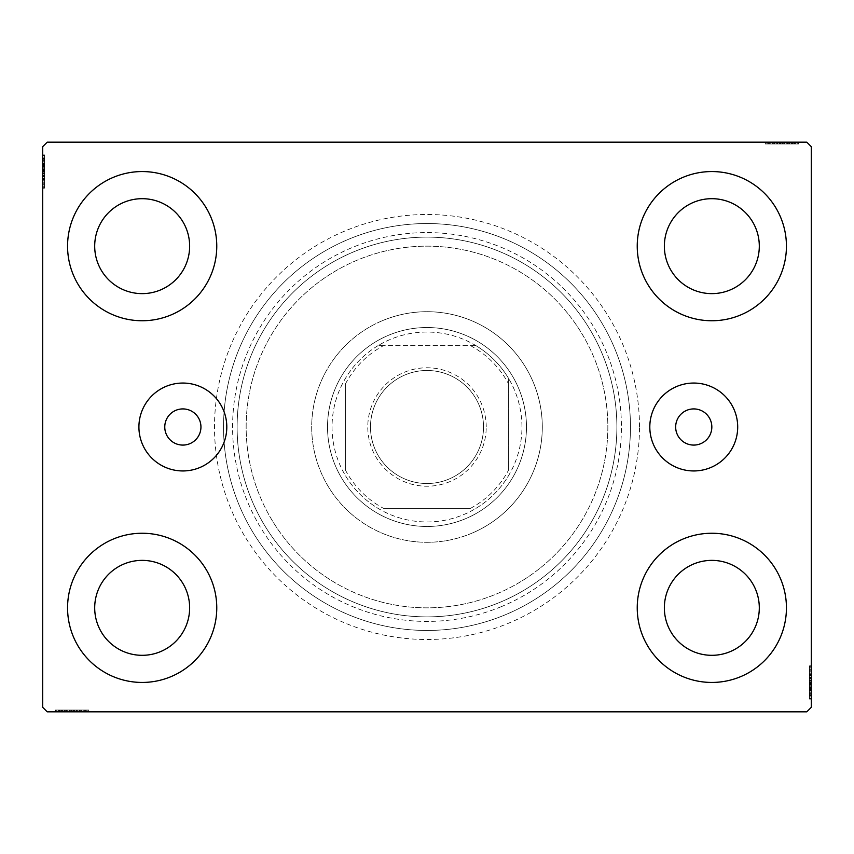 <?xml version="1.0" encoding="UTF-8"?>
<svg xmlns="http://www.w3.org/2000/svg" width="854" height="854" viewBox="0 0 854 854"><rect width="100%" height="100%" fill="white"/><g stroke="black" fill="none" stroke-linecap="round" stroke-linejoin="round"><path stroke-width="0.64" stroke-dasharray="4.27 3.2" d="M200.946 427A18.083 18.083 0 0 0 182.852 408.917A18.083 18.083 0 0 0 164.769 427A18.083 18.083 0 0 0 182.852 445.083A18.083 18.083 0 0 0 200.946 427M711.83 427A18.083 18.083 0 0 0 693.747 408.917A18.083 18.083 0 0 0 675.663 427A18.083 18.083 0 0 0 693.747 445.083A18.083 18.083 0 0 0 711.83 427M737.696 427A43.949 43.949 0 0 0 693.747 383.051A43.949 43.949 0 0 0 649.809 427A43.949 43.949 0 0 0 693.747 470.949A43.949 43.949 0 0 0 737.696 427M226.801 427A43.949 43.949 0 0 0 182.852 383.051A43.949 43.949 0 0 0 138.914 427A43.949 43.949 0 0 0 182.852 470.949A43.949 43.949 0 0 0 226.801 427M639.497 427A212.497 212.497 0 0 0 427 214.503A212.497 212.497 0 0 0 214.503 427A212.497 212.497 0 0 0 427 639.497A212.497 212.497 0 0 0 639.497 427M223.545 427A203.455 203.455 0 0 1 427 223.545A203.455 203.455 0 0 1 630.455 427A203.455 203.455 0 0 1 427 630.455A203.455 203.455 0 0 1 223.545 427A203.455 203.455 0 0 1 427 223.545A203.455 203.455 0 0 1 630.455 427A203.455 203.455 0 0 1 427 630.455A203.455 203.455 0 0 1 223.545 427M67.562 607.845A74.597 74.597 0 0 1 142.17 533.248A74.597 74.597 0 0 1 216.767 607.845A74.597 74.597 0 0 1 142.17 682.442A74.597 74.597 0 0 1 67.562 607.845A74.597 74.597 0 0 1 142.17 533.248A74.597 74.597 0 0 1 216.767 607.845A74.597 74.597 0 0 1 142.17 682.442A74.597 74.597 0 0 1 67.562 607.845A74.597 74.597 0 0 1 142.17 533.248A74.597 74.597 0 0 1 216.767 607.845A74.597 74.597 0 0 1 142.17 682.442A74.597 74.597 0 0 1 67.562 607.845M637.233 246.155A74.597 74.597 0 0 1 711.83 171.558A74.597 74.597 0 0 1 786.438 246.155A74.597 74.597 0 0 1 711.83 320.752A74.597 74.597 0 0 1 637.233 246.155A74.597 74.597 0 0 1 711.83 171.558A74.597 74.597 0 0 1 786.438 246.155A74.597 74.597 0 0 1 711.83 320.752A74.597 74.597 0 0 1 637.233 246.155A74.597 74.597 0 0 1 711.83 171.558A74.597 74.597 0 0 1 786.438 246.155A74.597 74.597 0 0 1 711.83 320.752A74.597 74.597 0 0 1 637.233 246.155M637.233 607.845A74.597 74.597 0 0 1 711.83 533.248A74.597 74.597 0 0 1 786.438 607.845A74.597 74.597 0 0 1 711.83 682.442A74.597 74.597 0 0 1 637.233 607.845A74.597 74.597 0 0 1 711.83 533.248A74.597 74.597 0 0 1 786.438 607.845A74.597 74.597 0 0 1 711.83 682.442A74.597 74.597 0 0 1 637.233 607.845A74.597 74.597 0 0 1 711.83 533.248A74.597 74.597 0 0 1 786.438 607.845A74.597 74.597 0 0 1 711.83 682.442A74.597 74.597 0 0 1 637.233 607.845M67.562 246.155A74.597 74.597 0 0 1 142.17 171.558A74.597 74.597 0 0 1 216.767 246.155A74.597 74.597 0 0 1 142.17 320.752A74.597 74.597 0 0 1 67.562 246.155A74.597 74.597 0 0 1 142.17 171.558A74.597 74.597 0 0 1 216.767 246.155A74.597 74.597 0 0 1 142.17 320.752A74.597 74.597 0 0 1 67.562 246.155A74.597 74.597 0 0 1 142.17 171.558A74.597 74.597 0 0 1 216.767 246.155A74.597 74.597 0 0 1 142.17 320.752A74.597 74.597 0 0 1 67.562 246.155M246.155 427A180.845 180.845 0 0 1 427 246.155A180.845 180.845 0 0 1 607.845 427A180.845 180.845 0 0 1 427 607.845A180.845 180.845 0 0 1 246.155 427A180.845 180.845 0 0 1 427 246.155A180.845 180.845 0 0 1 607.845 427A180.845 180.845 0 0 1 427 607.845A180.845 180.845 0 0 1 246.155 427A180.845 180.845 0 0 1 427 246.155A180.845 180.845 0 0 1 607.845 427A180.845 180.845 0 0 1 427 607.845A180.845 180.845 0 0 1 246.155 427A180.845 180.845 0 0 1 427 246.155A180.845 180.845 0 0 1 607.845 427A180.845 180.845 0 0 1 427 607.845A180.845 180.845 0 0 1 246.155 427M237.113 427A189.887 189.887 0 0 1 427 237.113A189.887 189.887 0 0 1 616.887 427A189.887 189.887 0 0 1 427 616.887A189.887 189.887 0 0 1 237.113 427A189.887 189.887 0 0 1 427 237.113A189.887 189.887 0 0 1 616.887 427A189.887 189.887 0 0 1 427 616.887A189.887 189.887 0 0 1 237.113 427M94.698 246.155A47.472 47.472 0 0 1 142.17 198.683A47.472 47.472 0 0 1 189.641 246.155A47.472 47.472 0 0 1 142.17 293.627A47.472 47.472 0 0 1 94.698 246.155M664.359 607.845A47.472 47.472 0 0 1 711.83 560.373A47.472 47.472 0 0 1 759.302 607.845A47.472 47.472 0 0 1 711.83 655.317A47.472 47.472 0 0 1 664.359 607.845M664.359 246.155A47.472 47.472 0 0 1 711.83 198.683A47.472 47.472 0 0 1 759.302 246.155A47.472 47.472 0 0 1 711.83 293.627A47.472 47.472 0 0 1 664.359 246.155M94.698 607.845A47.472 47.472 0 0 1 142.17 560.373A47.472 47.472 0 0 1 189.641 607.845A47.472 47.472 0 0 1 142.17 655.317A47.472 47.472 0 0 1 94.698 607.845M778.037 142.17L798.138 142.17L778.037 142.17L778.037 143.974L774.204 143.974L774.194 142.17L798.138 142.17L766.091 142.17L797.732 142.17L766.091 142.17L797.732 142.17L766.091 142.17L797.732 142.17L766.091 142.17L797.732 142.17L774.194 142.17L774.204 143.974L797.732 143.974L797.732 142.17L766.091 142.17L798.543 142.17L766.091 142.17L797.732 142.17L766.091 142.17L797.732 142.17L797.732 143.974L787.591 143.974L787.591 142.17L787.591 143.974L797.732 143.974L797.732 142.17L797.732 143.974L766.091 143.974L766.091 142.17L766.091 143.974L798.543 143.974L798.543 142.17L765.28 142.17L798.543 142.17L765.28 142.17L798.543 142.17L765.28 142.17L798.543 142.17L798.543 143.974L794.893 143.974L794.893 142.17M806.774 142.17L47.226 142.17L42.7 146.685L42.7 707.315L47.226 711.83L806.774 711.83L811.3 707.315L811.3 146.685L806.774 142.17M789.694 143.974L766.091 143.974L798.138 143.974L792.864 143.974L795.501 143.974L795.501 142.17L792.864 142.17L798.138 142.17L792.864 142.17L798.138 142.17L792.864 142.17L798.138 142.17L795.501 142.17L795.501 143.974L792.864 143.974L792.864 142.17L792.864 143.974L795.298 143.974L795.298 142.17L768.525 142.17L795.298 142.17L768.525 142.17L795.298 142.17L777.044 142.17L795.298 142.17L795.298 143.974L766.091 143.974L766.091 142.17L766.091 143.974L797.732 143.974L797.732 142.17L797.732 143.974L766.091 143.974L766.091 142.17L766.091 143.974L789.694 143.974L789.694 142.17M75.963 711.83L55.862 711.83L75.963 711.83L75.963 710.026L79.796 710.026L79.806 711.83L55.862 711.83L87.909 711.83L56.268 711.83L87.909 711.83L56.268 711.83L87.909 711.83L56.268 711.83L87.909 711.83L56.268 711.83L79.806 711.83L79.796 710.026L56.268 710.026L56.268 711.83L87.909 711.83L55.457 711.83L87.909 711.83L56.268 711.83L87.909 711.83L56.268 711.83L56.268 710.026L66.409 710.026L66.409 711.83L66.409 710.026L56.268 710.026L56.268 711.83L56.268 710.026L87.909 710.026L87.909 711.83L87.909 710.026L55.457 710.026L55.457 711.83L88.72 711.83L55.457 711.83L88.72 711.83L55.457 711.83L88.72 711.83L55.457 711.83L55.457 710.026L59.107 710.026L59.107 711.83M64.306 710.026L87.909 710.026L55.862 710.026L61.136 710.026L58.499 710.026L58.499 711.83L61.136 711.83L55.862 711.83L61.136 711.83L55.862 711.83L61.136 711.83L55.862 711.83L58.499 711.83L58.499 710.026L61.136 710.026L61.136 711.83L61.136 710.026L58.702 710.026L58.702 711.83L85.475 711.83L58.702 711.83L85.475 711.83L58.702 711.83L76.956 711.83L58.702 711.83L58.702 710.026L87.909 710.026L87.909 711.83L87.909 710.026L56.268 710.026L56.268 711.83L56.268 710.026L87.909 710.026L87.909 711.83L87.909 710.026L64.306 710.026L64.306 711.83M809.496 695.434L809.496 666.622L809.496 698.273L809.496 675.14L809.496 678.546L811.3 678.567L811.3 674.735L811.3 698.679L811.3 674.735L811.3 698.273L811.3 675.14L811.3 678.546L809.496 678.546L809.496 674.735L811.3 674.724L811.3 698.679L811.3 666.622L811.3 698.273L811.3 666.622L811.3 698.273L811.3 666.622L811.3 698.273L811.3 666.622L811.3 698.273L811.3 674.724L809.496 674.735L809.496 698.273L811.3 698.273L811.3 666.622L811.3 699.084L811.3 666.622L811.3 698.273L811.3 666.622L811.3 698.273L809.496 698.273L809.496 688.132L811.3 688.132L809.496 688.132L809.496 698.273L811.3 698.273L809.496 698.273L809.496 666.622L811.3 666.622L809.496 666.622L809.496 699.084L811.3 699.084L811.3 665.81L811.3 699.084L811.3 665.81L811.3 699.084L811.3 665.81L811.3 699.084L809.496 699.084L809.496 695.434L811.3 695.434M809.496 690.47L809.496 669.867L809.496 698.679L809.496 693.405L809.496 696.042L811.3 696.042L811.3 693.405L811.3 698.679L811.3 693.405L811.3 698.679L811.3 693.405L811.3 698.679L811.3 696.042L809.496 696.042L809.496 693.405L811.3 693.405L809.496 693.405L809.496 695.839L811.3 695.839L811.3 669.056L811.3 695.839L811.3 669.056L811.3 695.839L811.3 677.574L811.3 695.839L809.496 695.839L809.496 690.47L811.3 690.47M44.504 158.566L44.504 187.378L44.504 155.727L44.504 178.86L44.504 175.454L42.7 175.433L42.7 179.265L42.7 155.321L42.7 179.265L42.7 155.727L42.7 178.86L42.7 175.454L44.504 175.454L44.504 179.265L42.7 179.276L42.7 155.321L42.7 187.378L42.7 155.727L42.7 187.378L42.7 155.727L42.7 187.378L42.7 155.727L42.7 187.378L42.7 155.727L42.7 179.276L44.504 179.265L44.504 155.727L42.7 155.727L42.7 187.378L42.7 154.916L42.7 187.378L42.7 155.727L42.7 187.378L42.7 155.727L44.504 155.727L44.504 165.868L42.7 165.868L44.504 165.868L44.504 155.727L42.7 155.727L44.504 155.727L44.504 187.378L42.7 187.378L44.504 187.378L44.504 154.916L42.7 154.916L42.7 188.19L42.7 154.916L42.7 188.19L42.7 154.916L42.7 188.19L42.7 154.916L44.504 154.916L44.504 158.566L42.7 158.566M44.504 163.53L44.504 184.133L44.504 155.321L44.504 160.595L44.504 157.958L42.7 157.958L42.7 160.595L42.7 155.321L42.7 160.595L42.7 155.321L42.7 160.595L42.7 155.321L42.7 157.958L44.504 157.958L44.504 160.595L42.7 160.595L44.504 160.595L44.504 158.161L42.7 158.161L42.7 184.944L42.7 158.161L42.7 184.944L42.7 158.161L42.7 176.426L42.7 158.161L44.504 158.161L44.504 163.53L42.7 163.53M44.504 161L42.7 161M44.504 158.62L42.7 158.62M44.504 163.776L44.504 187.378L44.504 155.727L44.504 187.378L42.7 187.378L44.504 187.378L42.7 187.378L44.504 187.378L44.504 163.776L42.7 163.776M44.504 169.124L44.504 179.746L44.504 169.124L42.7 169.124L42.7 179.746L42.7 169.124L42.7 179.746L42.7 169.124L44.504 169.124L44.504 179.746L42.7 179.746L44.504 179.746L44.504 169.124L42.7 169.124L44.504 169.124M44.504 180.802L44.504 155.727L44.504 187.378L44.504 155.727L44.504 187.378L44.504 155.727L44.504 187.378L44.504 155.727L44.504 187.378L44.504 155.727L42.7 155.727L44.504 155.727L42.7 155.727L44.504 155.727L44.504 179.276L44.504 175.977L42.7 175.988L44.504 175.977L44.504 180.802L42.7 180.802M44.504 187.378L42.7 187.378L44.504 187.378M44.504 161.833L44.504 188.19L44.504 154.916L44.504 171.419L44.504 154.916L44.504 161.833L42.7 161.833M44.504 163.434L42.7 163.434M44.504 166.637L42.7 166.637M44.504 188.19L44.504 154.916L44.504 188.19L42.7 188.19M44.504 182.831L42.7 182.831M44.504 180.888L42.7 180.888M44.504 184.944L42.7 184.944L44.504 184.944L44.504 171.43L42.7 171.419L44.504 171.43L44.504 158.161L42.7 158.161L44.504 158.161L44.504 171.569L42.7 171.569L44.504 171.569L42.7 171.569L44.504 171.569L44.504 184.944L42.7 184.944M44.504 180.941L42.7 180.941M44.504 176.842L42.7 176.842M44.504 173.693L42.7 173.693M44.504 163.488L42.7 163.488L44.504 163.498M44.504 155.727L42.7 155.727L44.504 155.727M44.504 163.37L42.7 163.37M44.504 154.916L42.7 154.916L44.504 154.916M44.504 179.532L42.7 179.532M44.504 172.807L42.7 172.807M44.504 164.715L42.7 164.715L42.7 170.747L42.7 158.972L42.7 164.715L44.504 164.715L44.504 170.747L44.504 164.715M44.504 184.133L42.7 184.133L42.7 158.972L42.7 184.133L44.504 184.133L44.504 158.972L42.7 158.972L44.504 158.972L44.504 171.163L42.7 171.152L44.504 171.163L44.504 184.133L42.7 184.133L44.504 184.133M44.504 179.479L42.7 179.479M44.504 173.992L42.7 173.992M44.504 170.747L42.7 170.747L44.504 170.747M44.504 170.373L42.7 170.373M44.504 161.886L44.504 179.265L44.504 171.44L42.7 171.419L44.504 171.43L44.504 158.161L42.7 158.161L44.504 158.161L44.504 161.886L42.7 161.886M44.504 186.236L42.7 186.236M44.504 158.972L42.7 158.972M44.504 183.247L42.7 183.247M44.504 159.783L42.7 159.783M44.504 165.868L42.7 165.868L44.504 165.868M44.504 175.454L44.504 167.235L44.504 176.426L42.7 176.426L44.504 176.426L44.504 167.213L42.7 167.235L44.504 167.235L44.504 155.321L42.7 155.321L44.504 155.321L44.504 157.958L44.504 155.321L42.7 155.321L44.504 155.321L44.504 157.958L42.7 157.958L44.504 157.958L44.504 160.595L42.7 160.595L44.504 160.595L44.504 155.321L44.504 179.265L42.7 179.265L44.504 179.265L44.504 175.454L42.7 175.454M44.504 173.309L42.7 173.309M44.504 171.216L42.7 171.216M44.504 165.58L42.7 165.58M44.504 162.004L42.7 162.004M44.504 158.46L42.7 158.46M44.504 164.096L42.7 164.096M44.504 166.477L42.7 166.477M44.504 169.636L42.7 169.636M44.504 173.191L42.7 173.191M44.504 178.86L42.7 178.86L44.504 178.86M44.504 178.475L42.7 178.475M44.504 176.009L42.7 176.009M44.504 171.44L42.7 171.44M44.504 158.161L44.504 167.213L44.504 158.161M44.504 167.213L42.7 167.213L44.504 167.213M44.504 176.426L42.7 176.426M44.504 155.321L44.504 157.958L42.7 157.958L44.504 157.958L44.504 160.595L44.504 155.321L42.7 155.321M809.496 693L811.3 693M809.496 695.38L811.3 695.38M809.496 690.224L809.496 666.622L809.496 698.273L809.496 666.622L811.3 666.622L809.496 666.622L811.3 666.622L809.496 666.622L809.496 690.224L811.3 690.224M809.496 684.876L809.496 674.254L809.496 684.876L811.3 684.876L811.3 674.254L811.3 684.876L811.3 674.254L811.3 684.876L809.496 684.876L809.496 674.254L811.3 674.254L809.496 674.254L809.496 684.876L811.3 684.876L809.496 684.876M809.496 673.198L809.496 698.273L809.496 666.622L809.496 698.273L809.496 666.622L809.496 698.273L809.496 666.622L809.496 698.273L809.496 666.622L809.496 698.273L811.3 698.273L809.496 698.273L811.3 698.273L809.496 698.273L809.496 674.724L809.496 678.023L811.3 678.012L809.496 678.023L809.496 673.198L811.3 673.198M809.496 666.622L811.3 666.622L809.496 666.622M809.496 692.167L809.496 665.81L809.496 699.084L809.496 682.581L809.496 699.084L809.496 692.167L811.3 692.167M809.496 690.566L811.3 690.566M809.496 687.363L811.3 687.363M809.496 665.81L809.496 699.084L809.496 665.81L811.3 665.81M809.496 671.169L811.3 671.169M809.496 673.112L811.3 673.112M809.496 669.056L811.3 669.056L809.496 669.056L809.496 682.57L811.3 682.581L809.496 682.57L809.496 695.839L811.3 695.839L809.496 695.839L809.496 682.431L811.3 682.431L809.496 682.431L811.3 682.431L809.496 682.431L809.496 669.056L811.3 669.056M809.496 673.059L811.3 673.059M809.496 677.158L811.3 677.158M809.496 680.307L811.3 680.307M809.496 690.512L811.3 690.512L809.496 690.502M809.496 698.273L811.3 698.273L809.496 698.273M809.496 690.63L811.3 690.63M809.496 699.084L811.3 699.084L809.496 699.084M809.496 674.468L811.3 674.468M809.496 681.193L811.3 681.193M809.496 689.285L811.3 689.285L811.3 683.253L811.3 695.028L811.3 689.285L809.496 689.285L809.496 683.253L809.496 689.285M809.496 669.867L811.3 669.867L811.3 695.028L811.3 669.867L809.496 669.867L809.496 695.028L811.3 695.028L809.496 695.028L809.496 682.837L811.3 682.848L809.496 682.837L809.496 669.867L811.3 669.867L809.496 669.867M809.496 674.521L811.3 674.521M809.496 680.008L811.3 680.008M809.496 683.253L811.3 683.253L809.496 683.253M809.496 683.627L811.3 683.627M809.496 692.114L809.496 674.735L809.496 682.559L811.3 682.581L809.496 682.57L809.496 695.839L811.3 695.839L809.496 695.839L809.496 692.114L811.3 692.114M809.496 667.764L811.3 667.764M809.496 695.028L811.3 695.028M809.496 670.753L811.3 670.753M809.496 694.217L811.3 694.217M809.496 688.132L811.3 688.132L809.496 688.132M809.496 678.546L809.496 686.765L809.496 677.574L811.3 677.574L809.496 677.574L809.496 686.787L811.3 686.765L809.496 686.765L809.496 698.679L811.3 698.679L809.496 698.679L809.496 696.042L809.496 698.679L811.3 698.679L809.496 698.679L809.496 696.042L811.3 696.042L809.496 696.042L809.496 693.405L811.3 693.405L809.496 693.405L809.496 698.679L809.496 674.735L811.3 674.735L809.496 674.735L809.496 678.546L811.3 678.546M809.496 680.691L811.3 680.691M809.496 682.784L811.3 682.784M809.496 688.42L811.3 688.42M809.496 691.996L811.3 691.996M809.496 695.54L811.3 695.54M809.496 689.904L811.3 689.904M809.496 687.523L811.3 687.523M809.496 684.364L811.3 684.364M809.496 680.809L811.3 680.809M809.496 675.14L811.3 675.14L809.496 675.14M809.496 675.525L811.3 675.525M809.496 677.991L811.3 677.991M809.496 682.559L811.3 682.559M809.496 695.839L809.496 686.787L809.496 695.839M809.496 686.787L811.3 686.787L809.496 686.787M809.496 677.574L811.3 677.574M809.496 698.679L809.496 696.042L811.3 696.042L809.496 696.042L809.496 693.405L809.496 698.679L811.3 698.679M59.107 710.026L61.541 710.026L61.541 711.83M61.541 710.026L59.15 710.026L59.15 711.83M59.15 710.026L64.061 710.026L64.061 711.83L64.039 710.026L67.167 710.026L67.167 711.83M69.654 710.026L80.276 710.026L69.654 710.026L69.654 711.83L80.276 711.83L69.654 711.83L80.276 711.83L69.654 711.83L69.654 710.026L80.276 710.026L80.276 711.83L80.276 710.026L69.654 710.026L69.654 711.83L69.654 710.026M63.901 710.026L87.909 710.026L56.268 710.026L87.909 710.026L87.909 711.83L87.909 710.026L87.909 711.83L87.909 710.026L63.901 710.026L63.901 711.83M80.073 710.026L56.268 710.026L56.268 711.83L56.268 710.026L56.268 711.83L56.268 710.026L56.268 711.83L56.268 710.026L87.909 710.026L87.909 711.83L87.909 710.026L87.909 711.83L87.909 710.026L80.073 710.026L80.073 711.83M83.361 710.026L55.457 710.026L62.374 710.026L62.374 711.83L62.417 710.026L63.975 710.026L63.975 711.83L64.018 710.026L58.702 710.026L72.11 710.026L72.099 711.83L72.11 710.026L55.457 710.026L55.457 711.83L55.457 710.026L71.95 710.026L71.95 711.83L71.96 710.026L88.72 710.026L88.72 711.83L88.72 710.026L83.361 710.026L83.361 711.83M67.167 710.026L76.518 710.026L76.518 711.83L76.54 710.026L81.333 710.026L81.333 711.83M81.333 710.026L72.099 710.026L85.475 710.026L85.475 711.83L85.475 710.026L58.702 710.026L58.702 711.83L58.702 710.026L72.11 710.026L72.099 711.83L72.11 710.026L55.457 710.026L71.95 710.026L71.95 711.83L71.96 710.026L88.72 710.026L88.72 711.83M81.418 710.026L81.418 711.83M81.472 710.026L81.472 711.83M77.383 710.026L77.383 711.83M74.234 710.026L74.234 711.83M73.337 710.026L73.337 711.83M65.246 710.026L65.246 711.83L71.277 711.83L59.513 711.83L65.246 711.83L65.246 710.026L71.277 710.026L65.246 710.026M86.766 710.026L71.693 710.026L84.663 710.026L84.663 711.83L59.513 711.83L84.663 711.83L84.663 710.026L59.513 710.026L59.513 711.83L59.513 710.026L71.693 710.026L71.693 711.83L71.693 710.026L56.268 710.026L56.268 711.83L56.268 710.026L87.909 710.026L87.909 711.83L87.909 710.026L86.766 710.026L86.766 711.83M80.009 710.026L80.009 711.83M74.522 710.026L74.522 711.83M71.277 710.026L71.277 711.83L71.277 710.026M70.903 710.026L70.903 711.83M88.72 710.026L58.702 710.026L58.702 711.83L58.702 710.026L64.626 710.026L64.626 711.83M85.475 710.026L85.475 711.83M84.663 710.026L84.663 711.83L84.663 710.026M59.513 710.026L59.513 711.83M83.777 710.026L83.777 711.83M60.314 710.026L60.314 711.83M87.909 710.026L87.909 711.83L87.909 710.026L56.268 710.026L56.268 711.83L56.268 710.026L66.409 710.026L66.409 711.83L66.409 710.026L56.268 710.026L56.268 711.83L56.268 710.026L87.909 710.026M76.508 710.026L76.508 711.83M64.626 710.026L79.796 710.026L76.54 710.026L76.956 711.83L76.956 710.026L71.971 710.026L71.971 711.83M73.839 710.026L73.839 711.83M71.747 710.026L71.747 711.83M66.11 710.026L66.11 711.83M62.545 710.026L62.545 711.83M55.862 710.026L61.136 710.026L55.862 710.026L55.862 711.83L55.862 710.026L58.499 710.026L55.862 710.026L55.862 711.83L55.862 710.026L58.499 710.026L58.499 711.83L58.499 710.026L61.136 710.026L61.136 711.83L61.136 710.026L55.862 710.026L67.765 710.026L67.765 711.83L67.765 710.026L55.862 710.026L55.862 711.83M58.99 710.026L58.99 711.83M67.007 710.026L67.007 711.83M70.167 710.026L70.167 711.83M73.732 710.026L73.732 711.83M71.971 710.026L56.268 710.026L56.268 711.83L56.268 710.026L79.39 710.026L79.39 711.83L79.39 710.026L75.985 710.026L75.985 711.83L75.985 710.026L79.796 710.026L79.796 711.83L79.796 710.026L67.765 710.026L75.963 710.026M79.006 710.026L79.006 711.83M58.702 710.026L67.744 710.026L58.702 710.026M76.956 710.026L67.744 710.026L76.956 710.026L76.956 711.83M67.744 710.026L67.744 711.83L67.744 710.026M58.499 710.026L58.499 711.83L58.499 710.026M794.893 143.974L792.459 143.974L792.459 142.17M792.459 143.974L794.85 143.974L794.85 142.17M794.85 143.974L789.939 143.974L789.939 142.17L789.961 143.974L786.833 143.974L786.833 142.17M784.346 143.974L773.724 143.974L784.346 143.974L784.346 142.17L773.724 142.17L784.346 142.17L773.724 142.17L784.346 142.17L784.346 143.974L773.724 143.974L773.724 142.17L773.724 143.974L784.346 143.974L784.346 142.17L784.346 143.974M790.099 143.974L766.091 143.974L797.732 143.974L766.091 143.974L766.091 142.17L766.091 143.974L766.091 142.17L766.091 143.974L790.099 143.974L790.099 142.17M773.927 143.974L797.732 143.974L797.732 142.17L797.732 143.974L797.732 142.17L797.732 143.974L797.732 142.17L797.732 143.974L766.091 143.974L766.091 142.17L766.091 143.974L766.091 142.17L766.091 143.974L773.927 143.974L773.927 142.17M770.639 143.974L798.543 143.974L791.626 143.974L791.626 142.17L791.583 143.974L790.025 143.974L790.025 142.17L789.982 143.974L795.298 143.974L781.89 143.974L781.901 142.17L781.89 143.974L798.543 143.974L798.543 142.17L798.543 143.974L782.05 143.974L782.05 142.17L782.04 143.974L765.28 143.974L765.28 142.17L765.28 143.974L770.639 143.974L770.639 142.17M786.833 143.974L777.482 143.974L777.482 142.17L777.46 143.974L772.667 143.974L772.667 142.17M772.667 143.974L781.901 143.974L768.525 143.974L768.525 142.17L768.525 143.974L795.298 143.974L795.298 142.17L795.298 143.974L781.89 143.974L781.901 142.17L781.89 143.974L798.543 143.974L782.05 143.974L782.05 142.17L782.04 143.974L765.28 143.974L765.28 142.17M772.582 143.974L772.582 142.17M772.528 143.974L772.528 142.17M776.617 143.974L776.617 142.17M779.766 143.974L779.766 142.17M780.663 143.974L780.663 142.17M788.754 143.974L788.754 142.17L782.723 142.17L794.487 142.17L788.754 142.17L788.754 143.974L782.723 143.974L788.754 143.974M767.234 143.974L782.307 143.974L769.337 143.974L769.337 142.17L794.487 142.17L769.337 142.17L769.337 143.974L794.487 143.974L794.487 142.17L794.487 143.974L782.307 143.974L782.307 142.17L782.307 143.974L797.732 143.974L797.732 142.17L797.732 143.974L766.091 143.974L766.091 142.17L766.091 143.974L767.234 143.974L767.234 142.17M773.991 143.974L773.991 142.17M779.478 143.974L779.478 142.17M782.723 143.974L782.723 142.17L782.723 143.974M783.097 143.974L783.097 142.17M765.28 143.974L795.298 143.974L795.298 142.17L795.298 143.974L789.374 143.974L789.374 142.17M768.525 143.974L768.525 142.17M769.337 143.974L769.337 142.17L769.337 143.974M794.487 143.974L794.487 142.17M770.223 143.974L770.223 142.17M793.686 143.974L793.686 142.17M766.091 143.974L766.091 142.17L766.091 143.974L797.732 143.974L797.732 142.17L797.732 143.974L787.591 143.974L787.591 142.17L787.591 143.974L797.732 143.974L797.732 142.17L797.732 143.974L766.091 143.974M777.492 143.974L777.492 142.17M789.374 143.974L774.204 143.974L777.46 143.974L777.044 142.17L777.044 143.974L782.029 143.974L782.029 142.17M780.161 143.974L780.161 142.17M782.253 143.974L782.253 142.17M787.89 143.974L787.89 142.17M791.455 143.974L791.455 142.17M798.138 143.974L792.864 143.974L798.138 143.974L798.138 142.17L798.138 143.974L795.501 143.974L798.138 143.974L798.138 142.17L798.138 143.974L795.501 143.974L795.501 142.17L795.501 143.974L792.864 143.974L792.864 142.17L792.864 143.974L798.138 143.974L786.235 143.974L786.235 142.17L786.235 143.974L798.138 143.974L798.138 142.17M795.01 143.974L795.01 142.17M786.993 143.974L786.993 142.17M783.833 143.974L783.833 142.17M780.268 143.974L780.268 142.17M782.029 143.974L797.732 143.974L797.732 142.17L797.732 143.974L774.61 143.974L774.61 142.17L774.61 143.974L778.015 143.974L778.015 142.17L778.015 143.974L774.204 143.974L774.204 142.17L774.204 143.974L786.235 143.974L778.037 143.974M774.994 143.974L774.994 142.17M795.298 143.974L786.256 143.974L795.298 143.974M777.044 143.974L786.256 143.974L777.044 143.974L777.044 142.17M786.256 143.974L786.256 142.17L786.256 143.974M795.501 143.974L795.501 142.17L795.501 143.974M501.234 606.682A194.413 194.413 0 0 1 247.318 501.234A194.413 194.413 0 0 1 352.766 247.318A194.413 194.413 0 0 1 606.682 352.766A194.413 194.413 0 0 1 501.234 606.682M349.307 238.96A203.455 203.455 0 0 0 238.96 504.693A203.455 203.455 0 0 0 504.693 615.04A203.455 203.455 0 0 0 615.04 349.307A203.455 203.455 0 0 0 349.307 238.96A203.455 203.455 0 0 0 238.96 504.693A203.455 203.455 0 0 0 504.693 615.04A203.455 203.455 0 0 0 615.04 349.307A203.455 203.455 0 0 0 349.307 238.96M389.018 335.067A99.47 99.47 0 0 1 518.933 389.018A99.47 99.47 0 0 1 464.982 518.933A99.47 99.47 0 0 1 335.067 464.982A99.47 99.47 0 0 1 389.018 335.067A99.47 99.47 0 0 1 518.933 389.018A99.47 99.47 0 0 1 464.982 518.933A99.47 99.47 0 0 1 335.067 464.982A99.47 99.47 0 0 1 389.018 335.067M382.976 320.442A115.29 115.29 0 0 1 533.558 382.976A115.29 115.29 0 0 1 471.024 533.558A115.29 115.29 0 0 0 533.558 382.976A115.29 115.29 0 0 0 382.976 320.442A115.29 115.29 0 0 0 320.442 471.024A115.29 115.29 0 0 0 471.024 533.558A115.29 115.29 0 0 1 320.442 471.024A115.29 115.29 0 0 1 382.976 320.442M354.495 251.503A189.887 189.887 0 0 0 251.503 499.505A189.887 189.887 0 0 0 499.505 602.497A189.887 189.887 0 0 0 602.497 354.495A189.887 189.887 0 0 0 354.495 251.503A189.887 189.887 0 0 0 251.503 499.505A189.887 189.887 0 0 0 499.505 602.497A189.887 189.887 0 0 0 602.497 354.495A189.887 189.887 0 0 0 354.495 251.503M486.225 427A59.225 59.225 0 0 0 427 367.775A59.225 59.225 0 0 0 367.775 427A59.225 59.225 0 0 0 427 486.225A59.225 59.225 0 0 0 486.225 427M370.487 427A56.513 56.513 0 0 1 427 370.487A56.513 56.513 0 0 1 483.513 427A56.513 56.513 0 0 1 427 483.513A56.513 56.513 0 0 1 370.487 427A56.513 56.513 0 0 1 427 370.487A56.513 56.513 0 0 1 483.513 427A56.513 56.513 0 0 1 427 483.513A56.513 56.513 0 0 1 370.487 427M508.386 383.595L508.386 378.098A94.943 94.943 0 0 1 378.098 508.386A94.943 94.943 0 0 1 378.098 345.614L475.902 345.614A94.943 94.943 0 0 1 508.386 378.098L508.386 470.405A92.232 92.232 0 0 1 470.405 508.386L383.595 508.386A92.232 92.232 0 0 1 345.614 470.405L345.614 383.595A92.232 92.232 0 0 1 383.595 345.614L470.405 345.614A92.232 92.232 0 0 1 508.386 383.595L508.386 470.405M327.53 427A99.47 99.47 0 0 0 427 526.47A99.47 99.47 0 0 0 526.47 427A99.47 99.47 0 0 1 427 526.47A99.47 99.47 0 0 1 327.53 427A99.47 99.47 0 0 1 427 327.53A99.47 99.47 0 0 1 526.47 427A99.47 99.47 0 0 0 427 327.53A99.47 99.47 0 0 0 327.53 427M383.595 345.614L378.098 345.614A94.943 94.943 0 0 1 475.902 345.614L470.405 345.614M345.614 470.405L345.614 383.595M470.405 508.386L383.595 508.386M345.614 475.902A94.943 94.943 0 0 0 378.098 508.386M508.386 378.098A94.943 94.943 0 0 0 475.902 345.614M378.098 345.614A94.943 94.943 0 0 0 345.614 378.098M475.902 508.386A94.943 94.943 0 0 0 508.386 475.902M44.504 166.327L42.7 166.327M44.504 166.007L42.7 166.007M44.504 171.675L42.7 171.675M44.504 168.825L42.7 168.825M809.496 687.673L811.3 687.673M809.496 687.993L811.3 687.993M809.496 682.325L811.3 682.325M809.496 685.175L811.3 685.175M66.858 710.026L66.858 711.83M66.537 710.026L66.537 711.83M72.216 710.026L72.216 711.83M69.366 710.026L69.366 711.83M787.142 143.974L787.142 142.17M787.463 143.974L787.463 142.17M781.784 143.974L781.784 142.17M784.634 143.974L784.634 142.17"/><path stroke-width="1.28" d="M200.946 427A18.083 18.083 0 0 0 182.852 408.917A18.083 18.083 0 0 0 164.769 427A18.083 18.083 0 0 0 182.852 445.083A18.083 18.083 0 0 0 200.946 427M711.83 427A18.083 18.083 0 0 0 693.747 408.917A18.083 18.083 0 0 0 675.663 427A18.083 18.083 0 0 0 693.747 445.083A18.083 18.083 0 0 0 711.83 427M737.696 427A43.949 43.949 0 0 0 693.747 383.051A43.949 43.949 0 0 0 649.809 427A43.949 43.949 0 0 0 693.747 470.949A43.949 43.949 0 0 0 737.696 427M226.801 427A43.949 43.949 0 0 0 182.852 383.051A43.949 43.949 0 0 0 138.914 427A43.949 43.949 0 0 0 182.852 470.949A43.949 43.949 0 0 0 226.801 427M67.562 607.845A74.597 74.597 0 0 1 142.17 533.248A74.597 74.597 0 0 1 216.767 607.845A74.597 74.597 0 0 1 142.17 682.442A74.597 74.597 0 0 1 67.562 607.845M637.233 246.155A74.597 74.597 0 0 1 711.83 171.558A74.597 74.597 0 0 1 786.438 246.155A74.597 74.597 0 0 1 711.83 320.752A74.597 74.597 0 0 1 637.233 246.155M637.233 607.845A74.597 74.597 0 0 1 711.83 533.248A74.597 74.597 0 0 1 786.438 607.845A74.597 74.597 0 0 1 711.83 682.442A74.597 74.597 0 0 1 637.233 607.845M67.562 246.155A74.597 74.597 0 0 1 142.17 171.558A74.597 74.597 0 0 1 216.767 246.155A74.597 74.597 0 0 1 142.17 320.752A74.597 74.597 0 0 1 67.562 246.155M94.698 246.155A47.472 47.472 0 0 1 142.17 198.683A47.472 47.472 0 0 1 189.641 246.155A47.472 47.472 0 0 1 142.17 293.627A47.472 47.472 0 0 1 94.698 246.155M664.359 607.845A47.472 47.472 0 0 1 711.83 560.373A47.472 47.472 0 0 1 759.302 607.845A47.472 47.472 0 0 1 711.83 655.317A47.472 47.472 0 0 1 664.359 607.845M664.359 246.155A47.472 47.472 0 0 1 711.83 198.683A47.472 47.472 0 0 1 759.302 246.155A47.472 47.472 0 0 1 711.83 293.627A47.472 47.472 0 0 1 664.359 246.155M94.698 607.845A47.472 47.472 0 0 1 142.17 560.373A47.472 47.472 0 0 1 189.641 607.845A47.472 47.472 0 0 1 142.17 655.317A47.472 47.472 0 0 1 94.698 607.845M806.774 142.17L47.226 142.17L42.7 146.685L42.7 707.315L47.226 711.83L806.774 711.83L811.3 707.315L811.3 146.685L806.774 142.17"/></g></svg>
